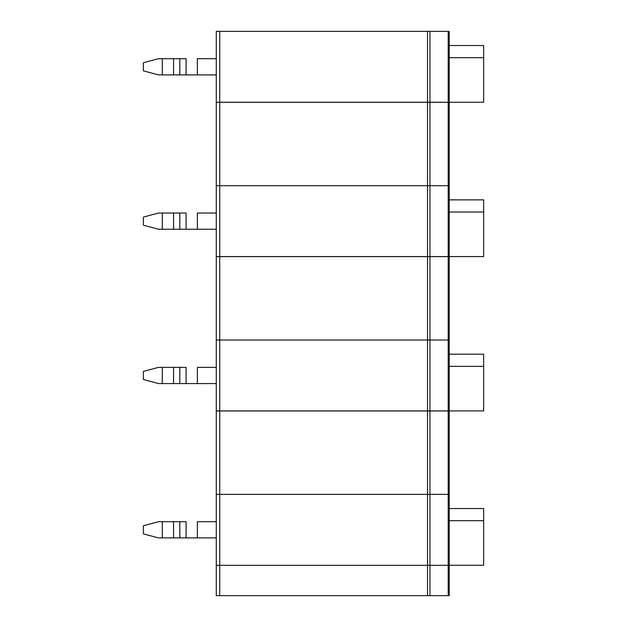 <?xml version="1.0" encoding="UTF-8"?>
<svg xmlns="http://www.w3.org/2000/svg" width="627" height="627" viewBox="0 0 627 627"><rect width="100%" height="100%" fill="white"/><g stroke="black" fill="none" stroke-linecap="round" stroke-linejoin="round"><path stroke-width="0.94" d="M427.52 595.65L427.52 565.319L219.724 565.319L219.724 595.65L448.195 595.65L448.195 565.319L429.957 565.319L429.957 595.65L429.957 565.319L427.52 565.319L427.52 595.65L219.724 595.65L219.724 565.319L216.284 565.319L216.284 595.65L219.724 595.65L216.284 595.65L216.284 565.319L448.195 565.319L448.195 595.65L449.206 595.65L449.206 565.319L448.195 565.319L449.206 565.319L449.206 595.65L427.52 595.65M216.284 494.358L216.284 410.912L216.284 494.358L219.724 494.358L219.724 410.912L216.284 410.912L219.724 410.912L219.724 494.358L427.52 494.358L427.52 410.912L219.724 410.912L427.52 410.912L427.52 494.358L429.957 494.358L429.957 410.912L427.52 410.912L429.957 410.912L429.957 494.358L448.195 494.358L448.195 410.912L429.957 410.912L448.195 410.912L448.195 494.358L449.206 494.358L449.206 410.912L448.195 410.912L449.206 410.912L449.206 494.358L216.284 494.358L216.284 565.319L216.284 494.358L219.724 494.358L216.284 494.358M216.284 340.022L216.284 256.576L216.284 340.022L219.724 340.022L219.724 256.576L216.284 256.576L219.724 256.576L219.724 340.022L427.52 340.022L427.52 256.576L219.724 256.576L427.52 256.576L427.52 340.022L429.957 340.022L429.957 256.576L427.52 256.576L429.957 256.576L429.957 340.022L448.195 340.022L448.195 256.576L429.957 256.576L448.195 256.576L448.195 340.022L449.206 340.022L449.206 256.576L448.195 256.576L449.206 256.576L449.206 340.022L216.284 340.022L216.284 410.975L216.284 340.022L219.724 340.022L216.284 340.022M216.284 185.686L216.284 102.24L216.284 185.686L219.724 185.686L219.724 102.24L216.284 102.24L219.724 102.24L219.724 185.686L427.52 185.686L427.52 102.24L219.724 102.24L427.52 102.24L427.52 185.686L429.957 185.686L429.957 102.24L427.52 102.24L429.957 102.24L429.957 185.686L448.195 185.686L448.195 102.24L429.957 102.24L448.195 102.24L448.195 185.686L449.206 185.686L449.206 102.24L448.195 102.24L449.206 102.24L449.206 185.686L216.284 185.686L216.284 256.639L216.284 185.686L219.724 185.686L216.284 185.686M186.086 521.703L179.824 521.703L179.824 537.903L186.086 537.903L186.086 521.703L186.086 537.903L158.482 537.903L162.283 537.903L162.283 521.703L158.482 521.703L143.364 525.755L143.364 533.859L158.482 537.903L143.364 533.859L143.364 525.755L158.482 521.703L162.283 521.703L162.283 537.903L173.561 537.903L173.561 521.703L162.283 521.703L173.561 521.703L173.561 537.903L179.824 537.903L179.824 521.703L173.561 521.703L186.086 521.703M427.52 565.319L216.284 565.319L219.724 565.319L219.724 494.358L219.724 565.319L429.957 565.319L427.52 565.319L427.52 494.358L427.52 565.319M449.206 565.319L429.957 565.319L429.957 494.358L219.724 494.358L429.957 494.358L429.957 565.319L449.206 565.319L449.206 494.358L449.206 565.319M216.284 537.903L186.086 537.903L197.364 537.903L197.364 521.703L197.364 537.903L216.284 537.903M216.284 521.703L197.364 521.703L216.284 521.703M483.636 508.536L483.636 565.248L449.206 565.248L483.636 565.248L483.636 520.692L449.206 520.692L483.636 520.692L483.636 508.536L449.206 508.536L483.636 508.536M448.195 494.358L448.195 565.319L448.195 494.358L429.957 494.358L448.195 494.358M186.086 367.367L179.824 367.367L179.824 383.567L186.086 383.567L186.086 367.367L186.086 383.567L158.482 383.567L162.283 383.567L162.283 367.367L158.482 367.367L143.364 371.419L143.364 379.515L158.482 383.567L143.364 379.515L143.364 371.419L158.482 367.367L162.283 367.367L162.283 383.567L173.561 383.567L173.561 367.367L162.283 367.367L173.561 367.367L173.561 383.567L179.824 383.567L179.824 367.367L173.561 367.367L186.086 367.367M427.52 410.975L216.284 410.975L219.724 410.975L219.724 340.022L219.724 410.975L429.957 410.975L427.52 410.975L427.52 340.022L427.52 410.975M449.206 410.975L429.957 410.975L429.957 340.022L219.724 340.022L429.957 340.022L429.957 410.975L449.206 410.975L449.206 340.022L449.206 410.975M216.284 383.567L186.086 383.567L197.364 383.567L197.364 367.367L197.364 383.567L216.284 383.567M216.284 367.367L197.364 367.367L216.284 367.367M483.636 354.2L483.636 410.912L449.206 410.912L483.636 410.912L483.636 366.356L449.206 366.356L483.636 366.356L483.636 354.2L449.206 354.2L483.636 354.2M448.195 340.022L448.195 410.975L448.195 340.022L429.957 340.022L448.195 340.022M186.086 213.031L179.824 213.031L179.824 229.231L186.086 229.231L186.086 213.031L186.086 229.231L158.482 229.231L162.283 229.231L162.283 213.031L158.482 213.031L143.364 217.083L143.364 225.179L158.482 229.231L143.364 225.179L143.364 217.083L158.482 213.031L162.283 213.031L162.283 229.231L173.561 229.231L173.561 213.031L162.283 213.031L173.561 213.031L173.561 229.231L179.824 229.231L179.824 213.031L173.561 213.031L186.086 213.031M427.52 256.639L216.284 256.639L219.724 256.639L219.724 185.686L219.724 256.639L429.957 256.639L427.52 256.639L427.52 185.686L427.52 256.639M449.206 256.639L429.957 256.639L429.957 185.686L219.724 185.686L429.957 185.686L429.957 256.639L449.206 256.639L449.206 185.686L449.206 256.639M216.284 229.231L186.086 229.231L197.364 229.231L197.364 213.031L197.364 229.231L216.284 229.231M216.284 213.031L197.364 213.031L216.284 213.031M483.636 199.864L483.636 256.576L449.206 256.576L483.636 256.576L483.636 212.02L449.206 212.02L483.636 212.02L483.636 199.864L449.206 199.864L483.636 199.864M448.195 185.686L448.195 256.639L448.195 185.686L429.957 185.686L448.195 185.686M186.086 58.695L179.824 58.695L179.824 74.895L186.086 74.895L186.086 58.695L186.086 74.895L158.482 74.895L162.283 74.895L162.283 58.695L158.482 58.695L143.364 62.747L143.364 70.843L158.482 74.895L143.364 70.843L143.364 62.747L158.482 58.695L162.283 58.695L162.283 74.895L173.561 74.895L173.561 58.695L162.283 58.695L173.561 58.695L173.561 74.895L179.824 74.895L179.824 58.695L173.561 58.695L186.086 58.695M427.52 102.303L216.284 102.303L216.284 31.35L216.284 102.303L219.724 102.303L219.724 31.35L216.284 31.35L219.724 31.35L219.724 102.303L429.957 102.303L427.52 102.303L427.52 31.35L427.52 102.303M449.206 102.303L429.957 102.303L429.957 31.35L219.724 31.35L429.957 31.35L429.957 102.303L449.206 102.303L449.206 31.35L449.206 102.303M216.284 74.895L186.086 74.895L197.364 74.895L197.364 58.695L197.364 74.895L216.284 74.895M216.284 58.695L197.364 58.695L216.284 58.695M483.636 45.528L483.636 102.24L449.206 102.24L483.636 102.24L483.636 57.684L449.206 57.684L483.636 57.684L483.636 45.528L449.206 45.528L483.636 45.528M448.195 31.35L448.195 102.303L448.195 31.35L429.957 31.35L448.195 31.35"/></g></svg>
